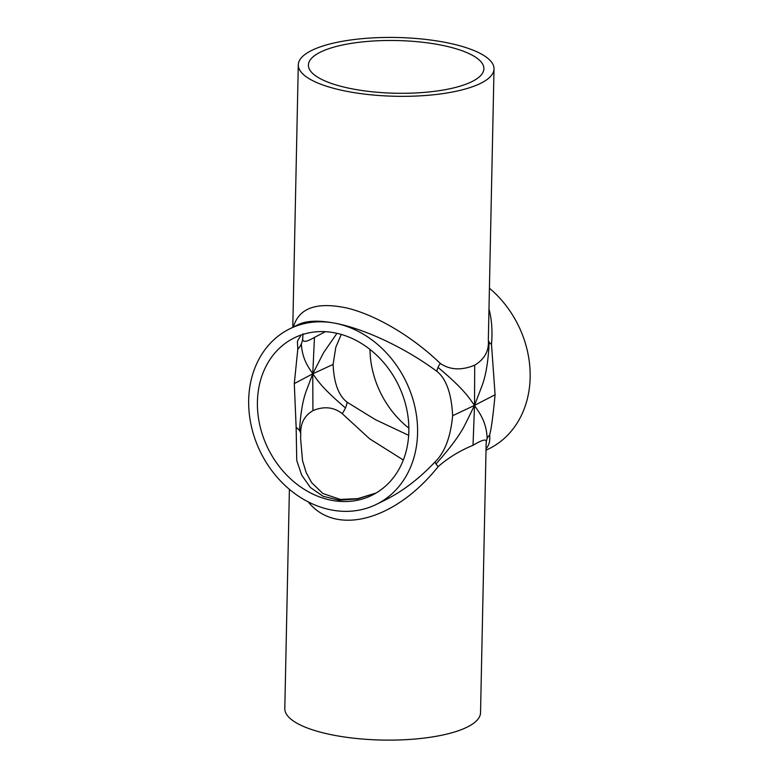 <?xml version="1.0" encoding="UTF-8"?>
<svg xmlns="http://www.w3.org/2000/svg" width="779" height="779" viewBox="0 0 779 779"><rect width="100%" height="100%" fill="white"/><g stroke="black" fill="none" stroke-linecap="round" stroke-linejoin="round"><path stroke-width="1.17" d="M308.241 501.9C335.866 536.614 395.479 520.421 438.149 466.602C448.207 457.818 459.834 450.72 473.019 445.306L474.528 405.372C477.001 409.9 486.68 420.047 487.128 438.665A13.506 12.367 -0.6 0 0 486.174 442.881L480.536 712.717A97.881 29.398 1.2 0 1 382.051 740.05A97.881 29.398 1.2 0 1 284.802 708.608L289.399 489.329M473.019 445.306C483.009 439.268 487.391 438.46 486.174 442.881M436.863 371.34C446.24 378.75 451.489 393.541 452.638 415.723L474.528 405.372L465.209 424.341C460.136 434.614 450.408 447.798 436.006 463.904A13.506 2.318 42.1 0 1 434.964 461.986C419.258 478.618 402.665 491.296 385.186 500.03L376.481 504.334A97.881 80.86 63.7 0 1 331.172 509.914A97.881 80.86 63.7 0 1 251.451 426.639A97.881 80.86 63.7 0 1 289.788 328.806A97.881 80.86 63.7 0 1 335.087 323.227C365.059 328.933 405.44 348.028 436.863 371.34A13.506 7.654 129.6 0 1 438.032 367.425A13.506 7.654 129.6 0 1 440.31 363.462C412.714 336.84 376.929 315.495 347.658 308.192C317.014 301.492 298.932 307.763 293.401 327.014M438.149 466.602A13.506 2.318 42.1 0 1 436.006 463.904M452.638 415.723C450.574 437.282 444.682 452.706 434.964 461.986M494.022 68.932A97.881 29.398 1.2 0 0 422.072 39.028A97.881 29.398 1.2 0 0 311.707 50.421A97.881 29.398 1.2 0 0 298.289 64.832A97.881 29.398 1.2 0 0 395.537 96.275A97.881 29.398 1.2 0 0 494.022 68.932L488.336 339.741C489.231 350.667 484.684 359.138 474.703 365.176L474.528 405.372C470.565 400.552 467.088 391.623 438.032 367.425M474.703 365.176C461.509 370.59 450.048 370.015 440.31 363.462M486.067 448.772C489.154 445.208 490.332 440.612 489.611 434.994C491.208 429.726 493.029 416.317 495.084 394.758L474.528 405.372L481.938 386.024C485.921 375.546 488.336 360.93 489.154 342.176A13.506 7.03 -178 0 0 491.51 344.357C492.62 331.357 491.783 319.565 488.988 308.971M488.336 339.741A13.506 7.03 -178 0 0 489.154 342.176M495.084 394.758L491.51 344.357M301.132 335.009L297.393 341.299L297.792 349.206L294.296 383.589L312.759 373.823L306.225 391.077C302.788 400.27 300.548 413.454 299.516 430.612A20.254 10.439 -176.9 0 0 296.147 427.437L296.75 460.447L301.687 475.132L310.383 487.488L323.042 496.262L339.167 500.235L357.415 498.95L376.082 493.039M294.296 383.589L296.147 427.437M325.388 331.688L314.463 337.395L312.759 373.823C310.432 369.645 302.34 361.086 301.327 343.89A20.254 18.492 -2.7 0 0 302.758 337.813L303.012 333.821M297.792 349.206A20.254 18.492 -2.7 0 0 301.327 343.89M314.463 337.395C305.894 342.478 301.999 342.614 302.758 337.813M408.673 435.325L375.429 419.667L347.171 402.246C338.641 395.781 333.948 383.171 333.1 364.426L312.759 373.823L323.665 352.546L336.956 333.315M333.1 364.426L335.788 347.337L341.26 334.425M300.597 438.46L300.743 434.107C300.304 423.533 304.365 415.713 312.934 410.63L312.759 373.823C316.362 378.253 319.4 385.839 345.467 407.914A20.254 11.724 130.1 0 1 342.195 413.63L369.655 438.82L403.318 460.019M347.171 402.246A20.254 11.724 130.1 0 1 345.467 407.914M312.934 410.63C323.976 406.025 333.724 407.027 342.195 413.63M300.743 434.107A20.254 10.439 -176.9 0 0 299.516 430.612M300.597 438.431L302.515 460.574L306.235 472.707L311.619 482.62L322.886 493.516L340.355 499.436L357.834 498.618L376.169 492.98M369.967 349.401A87.764 72.496 -116.3 0 0 408.858 428.148M320.442 52.125A87.764 26.35 1.2 0 0 308.416 65.046A87.764 26.35 1.2 0 0 395.605 93.237A87.764 26.35 1.2 0 0 483.895 68.727A87.764 26.35 1.2 0 0 419.394 41.91A87.764 26.35 1.2 0 0 320.442 52.125M331.377 500.264A87.764 72.496 63.7 0 1 259.904 425.597A87.764 72.496 63.7 0 1 294.267 337.882A87.764 72.496 63.7 0 1 400.883 390.503A87.764 72.496 63.7 0 1 371.992 495.259A87.764 72.496 63.7 0 1 331.377 500.264M489.611 434.994A13.506 12.367 -0.6 0 0 487.128 438.665M289.788 328.806L298.454 324.522C306.741 320.578 318.952 320.15 335.087 323.227A97.881 80.86 63.7 0 1 414.808 406.502A97.881 80.86 63.7 0 1 376.481 504.334M489.426 288.211A97.881 80.86 63.7 0 1 489.037 448.743L486.028 450.223M292.787 327.316L298.289 64.832"/></g></svg>
